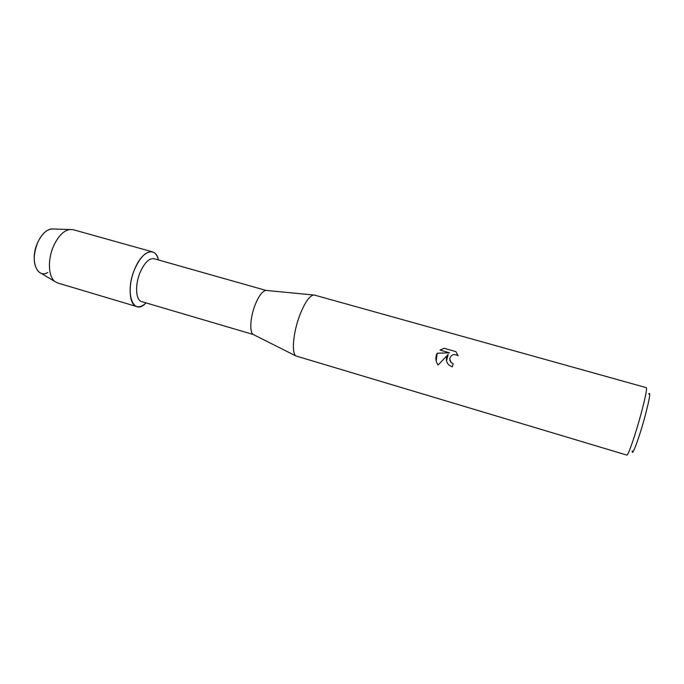 <?xml version="1.0" encoding="UTF-8"?>
<svg xmlns="http://www.w3.org/2000/svg" width="684" height="684" viewBox="0 0 684 684"><rect width="100%" height="100%" fill="white"/><g stroke="black" fill="none" stroke-linecap="round" stroke-linejoin="round"><path stroke-width="1.03" d="M47.837 272.48C36.748 279.192 29.609 259.527 37.706 242.452C42.305 233.056 47.564 228.567 53.489 229.003L73.12 229.67L152.506 251.874C155.362 252.764 157.337 255.457 158.449 259.954C155.678 246.078 142.161 250.506 134.731 269.051C140.382 256.68 146.308 250.96 152.506 251.874M265.965 290.401C262.348 291.093 258.689 296.035 254.995 305.201C250.207 317.436 249.403 332.142 253.225 334.493L141.691 301.61C135.688 300.336 134.765 284.835 140.194 272.241C144.606 262.528 149.232 258.03 154.088 258.723L265.965 290.401L314.537 295.103L646.346 387.666C647.132 388.871 645.397 397.524 641.122 413.606C635.513 434.46 627.955 456.288 626.86 455.091L295.941 355.962C291.418 353.158 293.111 332.886 299.566 315.76C304.542 302.952 309.202 296.035 313.554 295.018M446.515 357.86L448.165 354.423L438.068 365.017C435.879 361.887 435.332 358.536 436.418 354.962L437.23 353.209L449.533 352.816L440.051 350.114L444.138 348.284L455.843 351.602L458.109 355.748C453.971 353.508 451.158 354.509 449.662 358.758L451.175 362.597L453.201 363.734L452.252 366.889L448.943 365.025C446.909 363.024 446.096 360.639 446.515 357.86M632.273 450.884C631.665 458.203 639.352 437.529 645.123 415.923C649.689 398.387 650.877 391.111 648.68 394.112M453.193 363.76L451.175 362.631L449.739 360.058M458.109 355.748L455.843 351.602L444.138 348.284M446.558 360.827L448.165 354.423M444.138 348.31L440.094 350.131M449.533 352.816L437.238 353.243L436.187 361.024M146.043 302.901C133.226 316.846 124.274 292.863 134.731 269.051C127.754 285.151 129.019 304.944 136.706 306.569C139.587 307.338 142.7 306.116 146.043 302.901M40.749 273.096L39.005 272.061C33.131 265.7 32.695 255.833 37.706 242.452C41.57 234.338 46.161 229.833 51.462 228.952M136.706 306.569L57.712 282.996L54.917 281.526C48.222 276.661 47.478 259.39 53.668 245.812C58.32 235.963 63.749 230.508 69.973 229.439M253.225 334.493L295.941 355.962M39.005 272.061L54.917 281.526"/></g></svg>
